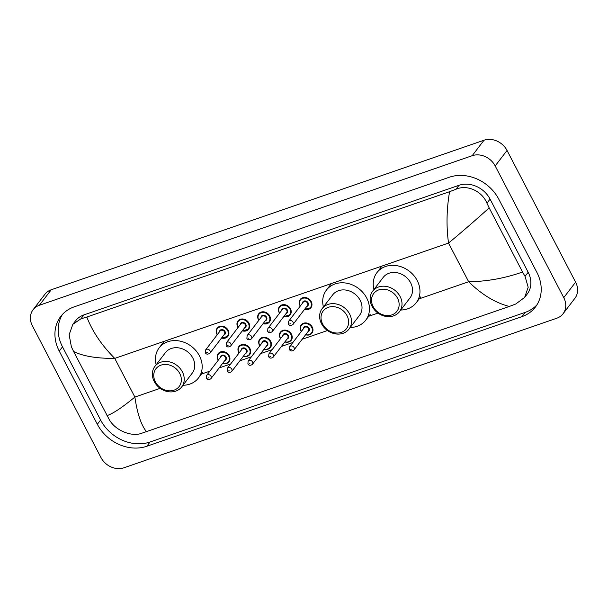<?xml version="1.0" encoding="UTF-8"?>
<svg xmlns="http://www.w3.org/2000/svg" width="608" height="608" viewBox="0 0 608 608"><rect width="100%" height="100%" fill="white"/><g stroke="black" fill="none" stroke-linecap="round" stroke-linejoin="round"><path stroke-width="0.91" d="M33.09 309.723L44.946 294.234A18.004 15.132 37.4 0 1 51.224 289.773L484.029 140.22A18.004 15.132 37.4 0 1 507.042 150.45L575.601 282.158A18.004 15.132 37.4 0 1 574.91 298.277L563.054 313.766A18.004 15.132 37.4 0 1 556.776 318.227L123.971 467.78A18.004 15.132 37.4 0 1 100.958 457.55L32.399 325.842A18.004 15.132 37.4 0 1 33.09 309.723A18.004 15.132 37.4 0 1 39.368 305.262L472.173 155.709A18.004 15.132 37.4 0 1 495.186 165.938L563.753 297.646A18.004 15.132 37.4 0 1 563.054 313.766M536.894 272.392L498.803 199.219A38.707 32.536 -142.6 0 0 449.335 177.232L74.237 306.842A38.707 32.536 -142.6 0 0 60.739 316.441A38.707 32.536 -142.6 0 0 59.25 351.097L97.341 424.27A38.707 32.536 -142.6 0 0 146.809 446.257L521.907 316.646A38.707 32.536 -142.6 0 0 535.405 307.048A38.707 32.536 -142.6 0 0 536.894 272.392M62.472 314.389A38.707 32.536 -142.6 0 0 62.51 346.841L100.601 420.014A38.707 32.536 -142.6 0 0 150.07 441.993L525.168 312.39A38.707 32.536 -142.6 0 0 536.932 304.844M524.643 297.411L515.736 304.015L509.322 306.455C495.338 302.852 481.787 294.614 468.654 281.74C486.871 281.512 504.838 278.274 522.553 272.012L525.038 276.359L528.192 287.227L524.643 297.411L527.227 294.036A24.305 20.429 -142.6 0 0 528.162 272.278L490.071 199.105A24.305 20.429 -142.6 0 0 459.01 185.296L83.912 314.906A24.305 20.429 -142.6 0 0 75.438 320.933L72.854 324.307L80.887 318.858L86.83 317.034C92.439 331.573 101.741 345.359 114.745 358.401C96.626 358.5 82.908 356.197 73.598 351.477L71.372 346.78L69.137 334.712L72.854 324.307M509.322 306.455L140.63 433.626C130.834 436.658 115.497 430.38 109.463 419.953L73.598 351.477M522.553 272.012L489.166 207.883C474.947 220.704 461.404 232.431 448.529 243.071C446.242 226.328 446.591 209.198 449.578 191.695L86.83 317.034M449.578 191.695L455.992 189.248C467.309 184.209 482.091 191.224 486.947 203.186L489.166 207.883M106.978 415.606C112.814 413.744 122.117 407.565 134.877 397.07C137.294 413.645 141.193 425.228 146.574 431.794M373.16 306.592A14.63 12.297 37.4 0 1 378.822 289.872A14.63 12.297 37.4 0 1 397.51 298.178A14.63 12.297 37.4 0 1 391.848 314.898A14.63 12.297 37.4 0 1 373.16 306.592M372.02 306.272A16.88 14.189 37.4 0 1 372.674 291.164A16.88 14.189 37.4 0 1 400.125 296.56A16.88 14.189 37.4 0 1 399.479 311.676A16.88 14.189 37.4 0 1 372.02 306.272M399.479 311.676L409.997 297.928A16.88 14.189 -142.6 0 0 410.651 282.819A16.88 14.189 -142.6 0 0 383.192 277.415L372.674 291.164M373.943 289.499A24.753 20.809 37.4 0 1 376.937 272.627A24.753 20.809 37.4 0 1 417.21 280.546A24.753 20.809 37.4 0 1 416.252 302.716A24.753 20.809 37.4 0 1 400.748 310.019M322.643 324.049A14.63 12.297 37.4 0 1 328.305 307.321A14.63 12.297 37.4 0 1 347.001 315.628A14.63 12.297 37.4 0 1 341.339 332.356A14.63 12.297 37.4 0 1 322.643 324.049M321.51 323.73A16.88 14.189 37.4 0 1 322.156 308.613A16.88 14.189 37.4 0 1 349.615 314.017A16.88 14.189 37.4 0 1 348.969 329.126A16.88 14.189 37.4 0 1 321.51 323.73M348.969 329.126L359.488 315.385A16.88 14.189 -142.6 0 0 360.134 300.268A16.88 14.189 -142.6 0 0 332.682 294.865L322.156 308.613M323.426 306.956A24.753 20.809 37.4 0 1 326.428 290.077A24.753 20.809 37.4 0 1 366.692 298.004A24.753 20.809 37.4 0 1 365.742 320.173A24.753 20.809 37.4 0 1 350.238 327.469M155.367 381.847A14.63 12.297 37.4 0 1 161.029 365.127A14.63 12.297 37.4 0 1 179.725 373.434A14.63 12.297 37.4 0 1 174.055 390.154A14.63 12.297 37.4 0 1 155.367 381.847M154.234 381.528A16.88 14.189 37.4 0 1 154.88 366.411A16.88 14.189 37.4 0 1 182.339 371.815A16.88 14.189 37.4 0 1 181.686 386.931A16.88 14.189 37.4 0 1 154.234 381.528M181.686 386.931L192.212 373.183A16.88 14.189 -142.6 0 0 192.858 358.066A16.88 14.189 -142.6 0 0 165.399 352.67L154.88 366.411M156.15 364.754A24.753 20.809 37.4 0 1 159.144 347.882A24.753 20.809 37.4 0 1 199.416 355.802A24.753 20.809 37.4 0 1 198.466 377.971A24.753 20.809 37.4 0 1 182.955 385.267M418.388 299.106L468.654 281.74L448.529 243.071L114.745 358.401L134.877 397.07L160.185 388.322M200.594 374.361L209.874 371.154M219.116 367.962L230.63 363.979M239.879 360.787L251.393 356.812M260.634 353.613L272.148 349.638M281.398 346.438L292.912 342.464M302.161 339.272L327.461 330.524M367.87 316.563L377.978 313.074M39.368 305.262L51.224 289.773M563.753 297.646L575.601 282.158M495.186 165.938L507.042 150.45M472.173 155.709L484.029 140.22M62.51 346.841L59.25 351.097M525.168 312.39L521.907 316.646M150.07 441.993L146.809 446.257M100.601 420.014L97.341 424.27M528.162 272.278L525.038 276.359M83.912 314.906L80.887 318.858M459.01 185.296L455.992 189.248M490.071 199.105L486.947 203.186M300.299 306.037A6.749 5.677 37.4 0 1 299.98 305.49A6.749 5.677 37.4 0 1 300.238 299.448A6.749 5.677 37.4 0 1 311.22 301.606A6.749 5.677 37.4 0 1 310.962 307.648A6.749 5.677 37.4 0 1 304.585 309.32M304.692 309.183A6.3 5.297 -142.6 0 0 310.354 307.701A6.3 5.297 -142.6 0 0 310.703 301.925A6.3 5.297 -142.6 0 0 302.647 298.346A6.3 5.297 -142.6 0 0 300.208 305.55A6.3 5.297 -142.6 0 0 300.398 305.9M302.48 303.179A3.154 2.645 37.4 0 1 304.775 300.899A3.154 2.645 37.4 0 1 308.074 302.837A3.154 2.645 37.4 0 1 306.766 306.462M292.927 324.55L307.45 305.573A2.698 2.272 -142.6 0 0 307.557 303.156A2.698 2.272 -142.6 0 0 303.164 302.29L288.64 321.267A2.698 2.272 37.4 0 1 293.033 322.134A2.698 2.272 37.4 0 1 292.927 324.55C290.7 325.865 289.195 325.713 288.412 324.079L288.64 321.267M289.666 324.003L290.419 323.745L289.666 324.003M279.536 313.211A6.749 5.677 37.4 0 1 279.224 312.664A6.749 5.677 37.4 0 1 279.482 306.614A6.749 5.677 37.4 0 1 290.464 308.78A6.749 5.677 37.4 0 1 290.206 314.822A6.749 5.677 37.4 0 1 283.83 316.494M283.928 316.358A6.3 5.297 -142.6 0 0 289.59 314.876A6.3 5.297 -142.6 0 0 289.94 309.1A6.3 5.297 -142.6 0 0 281.884 305.52A6.3 5.297 -142.6 0 0 279.444 312.725A6.3 5.297 -142.6 0 0 279.642 313.074M281.724 310.354A3.154 2.645 37.4 0 1 284.012 308.074A3.154 2.645 37.4 0 1 287.318 310.004A3.154 2.645 37.4 0 1 286.011 313.637M272.171 331.725L286.687 312.748A2.698 2.272 -142.6 0 0 286.794 310.331A2.698 2.272 -142.6 0 0 282.401 309.464L267.877 328.442A2.698 2.272 37.4 0 1 272.27 329.308A2.698 2.272 37.4 0 1 272.171 331.725C269.944 333.04 268.44 332.88 267.657 331.254L267.877 328.442M268.911 331.178L269.656 330.919L268.911 331.178M258.78 320.386A6.749 5.677 37.4 0 1 258.461 319.838A6.749 5.677 37.4 0 1 258.719 313.789A6.749 5.677 37.4 0 1 269.701 315.955A6.749 5.677 37.4 0 1 269.443 321.997A6.749 5.677 37.4 0 1 263.066 323.661M263.173 323.532A6.3 5.297 -142.6 0 0 268.827 322.05A6.3 5.297 -142.6 0 0 269.177 316.274A6.3 5.297 -142.6 0 0 261.128 312.694A6.3 5.297 -142.6 0 0 258.689 319.899A6.3 5.297 -142.6 0 0 258.879 320.249M260.961 317.528A3.154 2.645 37.4 0 1 263.256 315.248A3.154 2.645 37.4 0 1 266.555 317.178A3.154 2.645 37.4 0 1 265.248 320.811M251.408 338.899L265.932 319.922A2.698 2.272 -142.6 0 0 266.038 317.505A2.698 2.272 -142.6 0 0 261.645 316.639L247.122 335.616A2.698 2.272 37.4 0 1 251.514 336.475A2.698 2.272 37.4 0 1 251.408 338.899C249.181 340.214 247.676 340.054 246.894 338.42L247.122 335.616M248.148 338.352L248.9 338.094L248.148 338.352M238.017 327.552A6.749 5.677 37.4 0 1 237.705 327.005A6.749 5.677 37.4 0 1 237.964 320.963A6.749 5.677 37.4 0 1 248.946 323.122A6.749 5.677 37.4 0 1 248.687 329.171A6.749 5.677 37.4 0 1 242.303 330.836M242.41 330.699A6.3 5.297 -142.6 0 0 248.072 329.224A6.3 5.297 -142.6 0 0 248.421 323.448A6.3 5.297 -142.6 0 0 240.365 319.869A6.3 5.297 -142.6 0 0 237.926 327.074A6.3 5.297 -142.6 0 0 238.123 327.416M240.198 324.702A3.154 2.645 37.4 0 1 242.493 322.422A3.154 2.645 37.4 0 1 245.799 324.353A3.154 2.645 37.4 0 1 244.492 327.986M230.652 346.066L245.168 327.096A2.698 2.272 -142.6 0 0 245.275 324.68A2.698 2.272 -142.6 0 0 240.882 323.813L226.358 342.79A2.698 2.272 37.4 0 1 230.751 343.649A2.698 2.272 37.4 0 1 230.652 346.066C228.426 347.388 226.921 347.229 226.13 345.595L226.358 342.79M227.392 345.526L228.137 345.268L227.392 345.526M217.254 334.727A6.749 5.677 37.4 0 1 216.942 334.18A6.749 5.677 37.4 0 1 217.2 328.138A6.749 5.677 37.4 0 1 228.182 330.296A6.749 5.677 37.4 0 1 227.924 336.346A6.749 5.677 37.4 0 1 221.548 338.01M221.654 337.873A6.3 5.297 -142.6 0 0 227.308 336.399A6.3 5.297 -142.6 0 0 227.658 330.623A6.3 5.297 -142.6 0 0 219.61 327.043A6.3 5.297 -142.6 0 0 217.17 334.248A6.3 5.297 -142.6 0 0 217.36 334.59M219.442 331.877A3.154 2.645 37.4 0 1 221.738 329.597A3.154 2.645 37.4 0 1 225.036 331.527A3.154 2.645 37.4 0 1 223.729 335.16M209.889 353.24L224.413 334.271A2.698 2.272 -142.6 0 0 224.512 331.846A2.698 2.272 -142.6 0 0 220.119 330.988L205.603 349.957A2.698 2.272 37.4 0 1 209.996 350.824A2.698 2.272 37.4 0 1 209.889 353.24C207.662 354.563 206.158 354.403 205.375 352.769L205.603 349.957M206.629 352.701L207.381 352.442L206.629 352.701M300.99 330.95A6.749 5.677 37.4 0 1 301.249 324.908A6.749 5.677 37.4 0 1 312.231 327.066A6.749 5.677 37.4 0 1 311.972 333.108A6.749 5.677 37.4 0 1 305.596 334.78M305.695 334.643A6.3 5.297 -142.6 0 0 311.357 333.169A6.3 5.297 -142.6 0 0 311.706 327.393A6.3 5.297 -142.6 0 0 303.658 323.813A6.3 5.297 -142.6 0 0 301.218 331.018A6.3 5.297 -142.6 0 0 301.408 331.36M303.491 328.647A3.154 2.645 37.4 0 1 305.778 326.367A3.154 2.645 37.4 0 1 309.084 328.297A3.154 2.645 37.4 0 1 307.777 331.93M308.461 331.033A2.698 2.272 -142.6 0 0 308.56 328.616A2.698 2.272 -142.6 0 0 304.167 327.758L289.644 346.727A2.698 2.272 37.4 0 1 294.044 347.594A2.698 2.272 37.4 0 1 293.938 350.01L308.461 331.033M291.422 349.205L290.677 349.471L291.422 349.205M301.302 331.497A6.749 5.677 37.4 0 1 301.044 331.056M280.227 338.124A6.749 5.677 37.4 0 1 280.486 332.082A6.749 5.677 37.4 0 1 291.468 334.24A6.749 5.677 37.4 0 1 291.209 340.282A6.749 5.677 37.4 0 1 284.833 341.954M284.939 341.818A6.3 5.297 -142.6 0 0 290.601 340.336A6.3 5.297 -142.6 0 0 290.951 334.56A6.3 5.297 -142.6 0 0 282.895 330.98A6.3 5.297 -142.6 0 0 280.455 338.185A6.3 5.297 -142.6 0 0 280.645 338.534M282.728 335.814A3.154 2.645 37.4 0 1 285.023 333.534A3.154 2.645 37.4 0 1 288.321 335.472A3.154 2.645 37.4 0 1 287.014 339.097M287.698 338.208A2.698 2.272 -142.6 0 0 287.804 335.791A2.698 2.272 -142.6 0 0 283.412 334.924L268.888 353.902A2.698 2.272 37.4 0 1 273.281 354.768A2.698 2.272 37.4 0 1 273.174 357.185L287.698 338.208M270.666 356.379L269.914 356.638L270.666 356.379M280.546 338.671A6.749 5.677 37.4 0 1 280.28 338.23M259.472 345.298A6.749 5.677 37.4 0 1 259.73 339.249A6.749 5.677 37.4 0 1 270.712 341.415A6.749 5.677 37.4 0 1 270.454 347.457A6.749 5.677 37.4 0 1 264.07 349.129M264.176 348.992A6.3 5.297 -142.6 0 0 269.838 347.51A6.3 5.297 -142.6 0 0 270.188 341.734A6.3 5.297 -142.6 0 0 262.132 338.154A6.3 5.297 -142.6 0 0 259.692 345.359A6.3 5.297 -142.6 0 0 259.89 345.709M261.964 342.988A3.154 2.645 37.4 0 1 264.26 340.708A3.154 2.645 37.4 0 1 267.566 342.638A3.154 2.645 37.4 0 1 266.258 346.271M266.935 345.382A2.698 2.272 -142.6 0 0 267.041 342.965A2.698 2.272 -142.6 0 0 262.648 342.099L248.125 361.076A2.698 2.272 37.4 0 1 252.518 361.942A2.698 2.272 37.4 0 1 252.419 364.359L266.935 345.382M249.903 363.554L249.158 363.812L249.903 363.554M259.783 345.846A6.749 5.677 37.4 0 1 259.525 345.397M239.028 353.02A6.749 5.677 37.4 0 1 238.708 352.473A6.749 5.677 37.4 0 1 238.967 346.423A6.749 5.677 37.4 0 1 249.949 348.589A6.749 5.677 37.4 0 1 249.69 354.631A6.749 5.677 37.4 0 1 243.314 356.303M243.42 356.166A6.3 5.297 -142.6 0 0 249.075 354.684A6.3 5.297 -142.6 0 0 249.424 348.908A6.3 5.297 -142.6 0 0 241.376 345.329A6.3 5.297 -142.6 0 0 238.936 352.534A6.3 5.297 -142.6 0 0 239.126 352.883M241.209 350.162A3.154 2.645 37.4 0 1 243.504 347.882A3.154 2.645 37.4 0 1 246.802 349.813A3.154 2.645 37.4 0 1 245.495 353.446M246.179 352.556A2.698 2.272 -142.6 0 0 246.286 350.14A2.698 2.272 -142.6 0 0 241.893 349.273L227.369 368.25A2.698 2.272 37.4 0 1 231.762 369.109A2.698 2.272 37.4 0 1 231.656 371.534L246.179 352.556M229.148 370.728L228.395 370.986L229.148 370.728M217.953 359.64A6.749 5.677 37.4 0 1 218.211 353.598A6.749 5.677 37.4 0 1 229.193 355.756A6.749 5.677 37.4 0 1 228.935 361.806A6.749 5.677 37.4 0 1 222.551 363.47M222.657 363.333A6.3 5.297 -142.6 0 0 228.319 361.859A6.3 5.297 -142.6 0 0 228.669 356.083A6.3 5.297 -142.6 0 0 220.613 352.503A6.3 5.297 -142.6 0 0 218.173 359.708A6.3 5.297 -142.6 0 0 218.371 360.05M220.446 357.337A3.154 2.645 37.4 0 1 222.741 355.057A3.154 2.645 37.4 0 1 226.047 356.987A3.154 2.645 37.4 0 1 224.74 360.62M225.416 359.731A2.698 2.272 -142.6 0 0 225.522 357.314A2.698 2.272 -142.6 0 0 221.13 356.448L206.606 375.425A2.698 2.272 37.4 0 1 210.999 376.284A2.698 2.272 37.4 0 1 210.9 378.7L225.416 359.731M208.384 377.902L207.64 378.161L208.384 377.902M218.264 360.187A6.749 5.677 37.4 0 1 218.006 359.746M376.937 272.627L381.383 266.821M416.252 302.716L420.698 296.909M326.428 290.077L330.874 284.27M365.742 320.173L370.188 314.359M159.144 347.882L163.59 342.068M198.466 377.971L202.905 372.164M310.962 307.648L304.547 309.373M300.253 306.09L299.957 305.566C298.885 302.997 298.984 300.952 300.238 299.448M290.206 314.822L283.784 316.548M279.498 313.264L279.194 312.74C278.13 310.171 278.221 308.127 279.482 306.614M269.443 321.997L263.028 323.714M258.734 320.439L258.438 319.914C257.366 317.338 257.465 315.301 258.719 313.789M248.687 329.171L242.265 330.889M237.979 327.606L237.675 327.089C236.611 324.512 236.702 322.476 237.964 320.963M227.924 336.346L221.502 338.063M217.216 334.78L216.919 334.263C215.848 331.687 215.939 329.65 217.2 328.138M301.249 324.908C299.987 326.412 299.896 328.457 300.968 331.026L301.264 331.55M289.644 346.727L289.423 349.539C290.411 351.242 291.916 351.401 293.938 350.01M305.55 334.833L308.279 335.114L311.972 333.108M280.486 332.082C279.232 333.587 279.133 335.631 280.204 338.2L280.501 338.724M268.888 353.902L268.66 356.714C269.648 358.416 271.16 358.576 273.174 357.185M284.795 342.008L287.516 342.281L291.209 340.282M259.73 339.249C258.468 340.761 258.377 342.806 259.441 345.374L259.745 345.899M248.125 361.076L247.904 363.888C248.892 365.59 250.397 365.75 252.419 364.359M264.032 349.182L266.76 349.456L270.454 347.457M238.967 346.423C237.713 347.936 237.614 349.972 238.686 352.549L238.982 353.073M227.369 368.25L227.141 371.055C228.129 372.765 229.634 372.924 231.656 371.534M243.276 356.349L245.997 356.63L249.69 354.631M218.211 353.598C216.95 355.11 216.858 357.147 217.922 359.723L218.226 360.24M206.606 375.425L206.378 378.229C207.374 379.939 208.878 380.091 210.9 378.7M222.513 363.523L225.234 363.804L228.935 361.806"/></g></svg>
